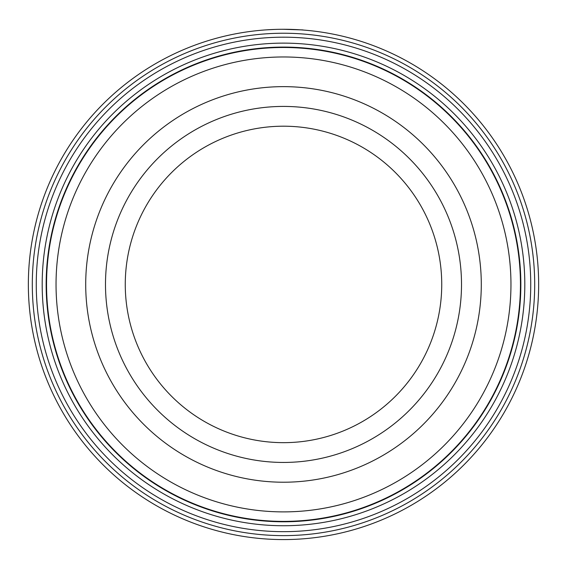 <?xml version="1.0" encoding="UTF-8"?>
<svg xmlns="http://www.w3.org/2000/svg" width="567" height="567" viewBox="0 0 567 567"><rect width="100%" height="100%" fill="white"/><g stroke="black" fill="none" stroke-linecap="round" stroke-linejoin="round"><path stroke-width="0.85" d="M266.618 29.838L274.286 29.449M285.102 29.286C309.617 30.15 308.937 30.15 283.046 29.278M46.544 284.428A236.956 236.956 0 0 1 283.5 47.479A236.956 236.956 0 0 1 520.456 284.428A236.956 236.956 0 0 1 283.5 521.385A236.956 236.956 0 0 1 46.544 284.428M530.74 284.428A247.24 247.24 0 0 1 283.5 531.669A247.24 247.24 0 0 1 36.26 284.428A247.24 247.24 0 0 1 283.5 37.188A247.24 247.24 0 0 1 530.74 284.428M524.808 284.428A241.308 241.308 0 0 1 283.5 525.737A241.308 241.308 0 0 1 42.192 284.428A241.308 241.308 0 0 1 283.5 43.127A241.308 241.308 0 0 1 524.808 284.428M534.695 284.428A251.195 251.195 0 0 0 283.5 33.233A251.195 251.195 0 0 0 32.305 284.428A251.195 251.195 0 0 0 283.5 535.624A251.195 251.195 0 0 0 534.695 284.428M28.35 284.428A255.15 255.15 0 0 1 283.5 29.278A255.15 255.15 0 0 1 538.65 284.428A255.15 255.15 0 0 1 283.5 539.578A255.15 255.15 0 0 1 28.35 284.428M264.491 29.987L262.507 30.143M275.605 29.399L276.88 29.364M510.959 284.428A227.459 227.459 0 0 0 283.5 56.969A227.459 227.459 0 0 0 56.041 284.428A227.459 227.459 0 0 0 283.5 511.888A227.459 227.459 0 0 0 510.959 284.428M85.709 284.428A197.791 197.791 0 0 0 283.5 482.219A197.791 197.791 0 0 0 481.291 284.428A197.791 197.791 0 0 0 283.5 86.638A197.791 197.791 0 0 0 85.709 284.428A197.791 197.791 0 0 0 283.5 482.219A197.791 197.791 0 0 0 481.291 284.428A197.791 197.791 0 0 0 283.5 86.638A197.791 197.791 0 0 0 85.709 284.428M46.154 284.428A237.346 237.346 0 0 1 283.5 47.082A237.346 237.346 0 0 1 520.846 284.428A237.346 237.346 0 0 1 283.5 521.782A237.346 237.346 0 0 1 46.154 284.428M441.736 284.428A158.236 158.236 0 0 0 283.5 126.2A158.236 158.236 0 0 0 125.264 284.428A158.236 158.236 0 0 0 283.5 442.664A158.236 158.236 0 0 0 441.736 284.428A158.236 158.236 0 0 1 283.5 442.664A158.236 158.236 0 0 1 125.264 284.428M105.49 284.428A178.01 178.01 0 0 1 283.5 106.419A178.01 178.01 0 0 1 461.51 284.428A178.01 178.01 0 0 1 283.5 462.438A178.01 178.01 0 0 1 105.49 284.428"/></g></svg>

